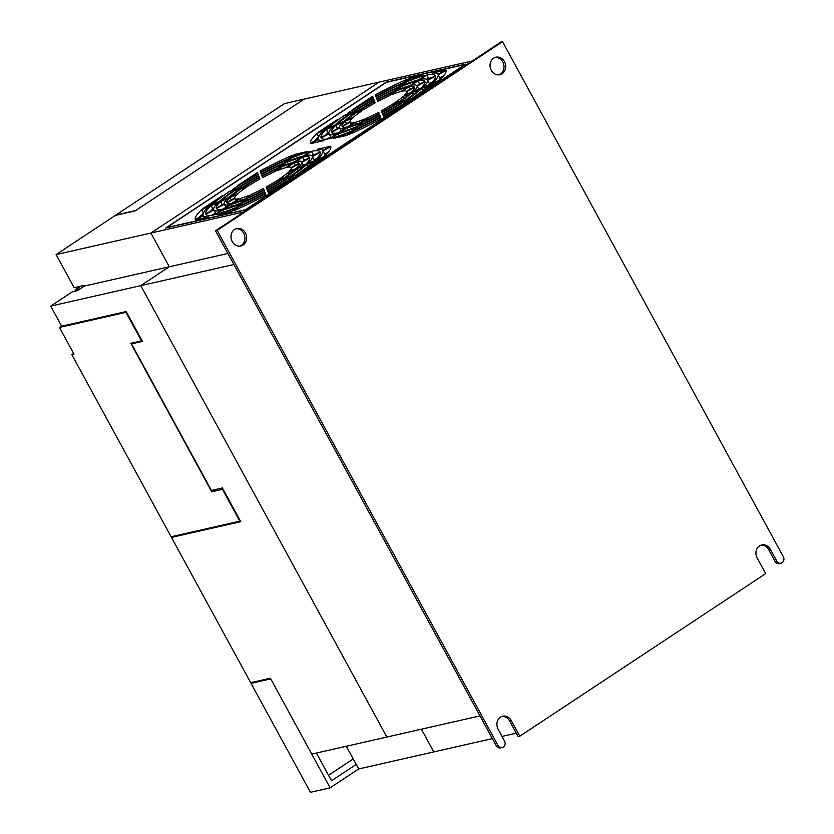 <?xml version="1.0" encoding="UTF-8"?>
<svg xmlns="http://www.w3.org/2000/svg" width="834" height="834" viewBox="0 0 834 834"><rect width="100%" height="100%" fill="white"/><g stroke="black" fill="none" stroke-linecap="round" stroke-linejoin="round"><path stroke-width="1.25" d="M472.2 61.028L243.903 211.982M233.843 264.451L479.957 715.853M492.362 738.601L433.784 751.903L421.41 729.197L433.784 751.903L358.683 768.958L346.298 746.253M233.728 264.534L140.748 285.645L386.861 737.048L479.831 715.926M227.859 253.473L169.292 266.776L140.748 285.645L50.697 306.099L61.653 326.209L126.195 311.551L142.458 341.377L131.522 343.869L211.429 490.444L222.376 487.953L240.755 521.677L171.481 537.419L250.69 682.692L270.383 678.219L311.749 754.103L386.861 737.048L140.748 285.645L169.292 266.776L150.902 233.051L243.872 211.94M472.18 60.986L379.209 82.097L150.902 233.051L379.209 82.097L284.415 103.624L115.926 215.026L135.619 210.554L304.097 99.152L135.066 210.919L115.373 215.391L56.107 254.578L150.902 233.051L169.292 266.776L84.338 286.072L83.984 285.426L74.143 287.657L56.107 254.578M516.277 733.169L502.005 736.412M465.789 64.103L245.165 209.98L165.685 228.026L386.298 82.149L465.789 64.103M50.697 306.099L72.099 291.952L77.208 290.785L84.338 286.072L80.168 288.825L75.06 289.992L80.908 286.125M171.481 537.419L173.17 536.304M133.2 342.753L131.522 343.869M429.427 83.994A65.052 10.102 151.4 0 1 430.438 83.754A65.052 10.102 151.4 0 1 430.803 83.671M330.65 138.006A65.052 10.102 151.4 0 1 331.234 137.454M75.685 291.129L75.06 289.992M71.839 354.648L171.137 536.762L239.827 521.167L222.501 489.391L211.773 491.82L130.802 343.295L141.519 340.866L125.965 312.333L59.454 327.428L74.028 354.158L71.839 354.648L73.642 353.46M61.57 326.042L59.454 327.428M215.13 489.6L211.773 491.82M377.291 100.111A41.127 6.391 151.4 0 1 393.168 92.365L389.645 95.639A32.151 4.994 -28.6 0 0 377.781 101.435L377.291 100.111L377.958 101.341M326.323 129.416L333.412 126.382A56.086 8.715 -28.6 0 0 328.857 133.304L320.965 137.568A65.052 10.102 151.4 0 1 326.323 129.416L328.096 132.658A65.052 10.102 -28.6 0 0 325.896 134.9M328.096 132.658L328.919 132.304M429.333 84.641A56.086 8.715 -28.6 0 0 429.395 83.65L432.356 82.045M439.435 80.314A68.044 10.571 -28.6 0 0 439.925 77.958L443.625 75.957M211.075 205.623L218.164 202.579A56.086 8.715 -28.6 0 0 213.608 209.501L205.717 213.775A65.052 10.102 151.4 0 1 211.075 205.623L212.847 208.865A65.052 10.102 -28.6 0 0 210.648 211.106M212.847 208.865L213.671 208.51M314.084 160.847A56.086 8.715 -28.6 0 0 314.147 159.857L317.108 158.252M201.63 209.668L208.719 206.634A68.044 10.571 -28.6 0 0 203.089 215.193L195.198 219.467A77.02 11.968 151.4 0 1 201.63 209.668L203.402 212.91A77.02 11.968 -28.6 0 0 199.378 217.194M316.086 154.082A65.052 10.102 -28.6 0 0 313.23 154.571L311.457 151.329A65.052 10.102 151.4 0 1 320.11 151.903L312.208 156.177A56.086 8.715 -28.6 0 0 304.869 155.687L311.457 151.329M311.645 155.624L313.23 154.571M211.669 215.276L215.547 213.181A56.086 8.715 -28.6 0 0 216.121 213.733M324.176 156.521A68.044 10.571 -28.6 0 0 324.666 154.165L328.377 152.163M431.334 77.875A65.052 10.102 -28.6 0 0 428.478 78.375L426.706 75.123A65.052 10.102 151.4 0 1 435.358 75.696L427.467 79.97A56.086 8.715 -28.6 0 0 420.117 79.48L426.706 75.123M426.893 79.418L428.478 78.375M326.928 139.08L330.796 136.984A56.086 8.715 -28.6 0 0 331.369 137.537M316.878 133.471L323.967 130.427A68.044 10.571 -28.6 0 0 318.338 138.997L310.446 143.26A77.02 11.968 151.4 0 1 316.878 133.471L318.651 136.713A77.02 11.968 -28.6 0 0 314.637 140.998M349.258 134.451L352.772 131.167A68.044 10.571 -28.6 0 0 380.69 117.552L381.19 118.866A77.02 11.968 151.4 0 1 349.258 134.451M402.551 83.629L399.027 86.903A56.086 8.715 -28.6 0 0 376.457 97.912L375.967 96.598A65.052 10.102 151.4 0 1 402.551 83.629M353.939 130.083L357.463 126.81A56.086 8.715 -28.6 0 0 380.033 115.79L380.523 117.114A65.052 10.102 151.4 0 1 353.939 130.083M397.86 87.997L394.336 91.271A44.119 6.849 -28.6 0 0 377.124 99.673L376.624 98.36A53.095 8.246 151.4 0 1 397.86 87.997M358.63 125.715L362.144 122.442A44.119 6.849 -28.6 0 0 379.366 114.039L379.866 115.353A53.095 8.246 151.4 0 1 358.63 125.715M363.322 121.347L366.835 118.063A32.151 4.994 -28.6 0 0 378.709 112.277L379.199 113.601A41.127 6.391 151.4 0 1 363.322 121.347M290.826 157.73L294.287 154.509L307.683 151.454A68.044 10.571 -28.6 0 0 290.826 157.73M287.292 159.836L283.779 163.11A56.086 8.715 -28.6 0 0 261.209 174.118L260.708 172.805A65.052 10.102 151.4 0 1 287.292 159.836M238.691 206.279L242.204 203.006A56.086 8.715 -28.6 0 0 264.785 191.997L265.275 193.311A65.052 10.102 151.4 0 1 238.691 206.279M282.611 164.194L279.088 167.478A44.119 6.849 -28.6 0 0 261.876 175.88L261.376 174.556A53.095 8.246 151.4 0 1 282.611 164.194M243.382 201.911L246.895 198.638A44.119 6.849 -28.6 0 0 264.117 190.235L264.618 191.559A53.095 8.246 151.4 0 1 243.382 201.911M277.92 168.562L274.396 171.846A32.151 4.994 -28.6 0 0 262.533 177.632L262.032 176.318A41.127 6.391 151.4 0 1 277.92 168.562M248.073 197.543L251.587 194.27A32.151 4.994 -28.6 0 0 263.461 188.484L263.951 189.798A41.127 6.391 151.4 0 1 248.073 197.543M235.157 208.385L231.706 211.607L218.508 214.599A68.044 10.571 -28.6 0 0 235.157 208.385M406.075 81.523L409.536 78.313L422.734 75.31A68.044 10.571 -28.6 0 0 406.075 81.523M321.132 138.006L329.023 133.742A56.086 8.715 -28.6 0 0 336.373 134.222L329.784 138.58A65.052 10.102 151.4 0 1 321.132 138.006M331.661 132.314L339.553 128.05A44.119 6.849 -28.6 0 0 345.151 128.415L338.562 132.773A53.095 8.246 151.4 0 1 331.661 132.314M424.829 81.398L416.937 85.662A44.119 6.849 -28.6 0 0 411.339 85.287L417.928 80.94A53.095 8.246 151.4 0 1 424.829 81.398M342.18 126.622L350.082 122.348A32.151 4.994 -28.6 0 0 353.939 122.608L347.351 126.966A41.127 6.391 151.4 0 1 342.18 126.622M414.3 87.09L406.408 91.354A32.151 4.994 -28.6 0 0 402.551 91.104L409.14 86.746A41.127 6.391 151.4 0 1 414.3 87.09M322.904 150.923L330.796 146.648A77.02 11.968 151.4 0 1 324.353 156.438L317.274 159.482A68.044 10.571 -28.6 0 0 322.904 150.923L324.666 154.165M205.883 214.213L213.775 209.939A56.086 8.715 -28.6 0 0 221.114 210.429L214.536 214.786A65.052 10.102 151.4 0 1 205.883 214.213M216.402 208.521L224.304 204.247A44.119 6.849 -28.6 0 0 229.903 204.622L223.314 208.98A53.095 8.246 151.4 0 1 216.402 208.521M309.581 157.595L301.689 161.869A44.119 6.849 -28.6 0 0 296.08 161.494L302.669 157.136A53.095 8.246 151.4 0 1 309.581 157.595M226.931 202.829L234.834 198.555A32.151 4.994 -28.6 0 0 238.691 198.805L232.102 203.162A41.127 6.391 151.4 0 1 226.931 202.829M299.052 163.287L291.16 167.561A32.151 4.994 -28.6 0 0 287.292 167.3L293.891 162.943A41.127 6.391 151.4 0 1 299.052 163.287M438.152 74.716L446.044 70.452A77.02 11.968 151.4 0 1 439.601 80.241L432.523 83.275A68.044 10.571 -28.6 0 0 438.152 74.716L439.925 77.958M373.33 98.026L373.83 99.34A56.086 8.715 -28.6 0 0 352.011 112.34L347.632 113.33A65.052 10.102 151.4 0 1 373.33 98.026M383.16 115.686L382.66 114.373A56.086 8.715 -28.6 0 0 404.48 101.373L408.858 100.382A65.052 10.102 151.4 0 1 383.16 115.686M373.997 99.778L374.487 101.091A44.119 6.849 -28.6 0 0 357.838 111.016L353.47 112.006A53.095 8.246 151.4 0 1 373.997 99.778M382.493 113.935L381.993 112.611A44.119 6.849 -28.6 0 0 398.642 102.697L403.02 101.706A53.095 8.246 151.4 0 1 382.493 113.935M374.654 101.54L375.154 102.853A32.151 4.994 -28.6 0 0 363.676 109.681L359.298 110.682A41.127 6.391 151.4 0 1 374.654 101.54M381.836 112.173L381.336 110.859A32.151 4.994 -28.6 0 0 392.804 104.021L397.182 103.03A41.127 6.391 151.4 0 1 381.836 112.173M258.081 174.223L258.582 175.547A56.086 8.715 -28.6 0 0 236.752 188.536L232.384 189.537A65.052 10.102 151.4 0 1 258.081 174.223M267.902 191.893L267.412 190.569A56.086 8.715 -28.6 0 0 289.231 177.579L293.61 176.579A65.052 10.102 151.4 0 1 267.902 191.893M258.748 175.984L259.238 177.298A44.119 6.849 -28.6 0 0 242.59 187.212L238.211 188.213A53.095 8.246 151.4 0 1 258.748 175.984M267.245 190.131L266.744 188.818A44.119 6.849 -28.6 0 0 283.393 178.903L287.772 177.903A53.095 8.246 151.4 0 1 267.245 190.131M259.405 177.736L259.906 179.06A32.151 4.994 -28.6 0 0 248.428 185.888L244.049 186.879A41.127 6.391 151.4 0 1 259.405 177.736M266.578 188.38L266.088 187.056A32.151 4.994 -28.6 0 0 277.555 180.227L281.934 179.227A41.127 6.391 151.4 0 1 266.578 188.38M431.345 84.37L438.309 81.388L418.439 94.523A68.044 10.571 -28.6 0 0 431.345 84.37L432.002 85.558M325.135 129.343L318.181 132.325L338.051 119.189A68.044 10.571 -28.6 0 0 325.135 129.343M316.096 160.576L323.06 157.584L303.19 170.72A68.044 10.571 -28.6 0 0 316.096 160.576L316.743 161.765M209.887 205.539L202.933 208.531L222.793 195.396A68.044 10.571 -28.6 0 0 209.887 205.539M287.761 172.732L294.85 169.688A41.127 6.391 151.4 0 1 284.133 177.778L279.755 178.778A32.151 4.994 -28.6 0 0 287.761 172.732L288.752 174.556M238.232 193.384L231.143 196.428A41.127 6.391 151.4 0 1 241.86 188.338L246.238 187.337A32.151 4.994 -28.6 0 0 238.232 193.384M297.206 168.677L304.295 165.632A53.095 8.246 151.4 0 1 289.971 176.454L285.593 177.444A44.119 6.849 -28.6 0 0 297.206 168.677L298.249 170.584M228.777 197.439L221.698 200.473A53.095 8.246 151.4 0 1 236.022 189.662L240.4 188.661A44.119 6.849 -28.6 0 0 228.777 197.439M306.651 164.621L313.74 161.588A65.052 10.102 151.4 0 1 295.799 175.13L291.431 176.12A56.086 8.715 -28.6 0 0 306.651 164.621L307.725 166.591M219.332 201.494L212.253 204.528A65.052 10.102 151.4 0 1 230.184 190.986L234.562 189.996A56.086 8.715 -28.6 0 0 219.332 201.494M403.01 96.525L410.099 93.491A41.127 6.391 151.4 0 1 399.382 101.581L395.003 102.572A32.151 4.994 -28.6 0 0 403.01 96.525L404 98.349M353.48 117.187L346.391 120.221A41.127 6.391 151.4 0 1 357.108 112.131L361.487 111.141A32.151 4.994 -28.6 0 0 353.48 117.187M412.455 92.47L419.544 89.436A53.095 8.246 151.4 0 1 405.22 100.257L400.841 101.248A44.119 6.849 -28.6 0 0 412.455 92.47L413.497 94.388M344.035 121.232L336.946 124.276A53.095 8.246 151.4 0 1 351.27 113.455L355.649 112.465A44.119 6.849 -28.6 0 0 344.035 121.232M421.9 88.425L428.989 85.381A65.052 10.102 151.4 0 1 411.058 98.923L406.679 99.924A56.086 8.715 -28.6 0 0 421.9 88.425L422.984 90.395M334.58 125.288L327.501 128.332A65.052 10.102 151.4 0 1 345.432 114.779L349.811 113.789A56.086 8.715 -28.6 0 0 334.58 125.288M257.435 172.492L257.914 173.785A68.044 10.571 -28.6 0 0 237.565 185.628L257.435 172.492M268.558 193.624L268.068 192.331A68.044 10.571 -28.6 0 0 288.428 180.488L268.558 193.624M383.807 117.417L383.317 116.124A68.044 10.571 -28.6 0 0 403.677 104.281L383.807 117.417M372.683 96.285L373.163 97.588A68.044 10.571 -28.6 0 0 352.813 109.421L372.683 96.285M195.5 219.832L203.256 215.631A68.044 10.571 -28.6 0 0 208.698 216.83L195.5 219.832M445.742 70.087L437.986 74.278A68.044 10.571 -28.6 0 0 432.544 73.079L445.742 70.087M291.327 167.999L299.218 163.725A41.127 6.391 151.4 0 1 296.018 168.593L288.929 171.637A32.151 4.994 -28.6 0 0 291.327 167.999L292.473 170.115M234.667 198.117L226.765 202.391A41.127 6.391 151.4 0 1 229.975 197.512L237.054 194.478A32.151 4.994 -28.6 0 0 234.667 198.117M301.856 162.307L309.748 158.033A53.095 8.246 151.4 0 1 305.463 164.548L298.384 167.582A44.119 6.849 -28.6 0 0 301.856 162.307L303.524 165.372M224.137 203.809L216.246 208.083A53.095 8.246 151.4 0 1 220.52 201.567L227.609 198.534A44.119 6.849 -28.6 0 0 224.137 203.809M312.375 156.615L320.277 152.341A65.052 10.102 151.4 0 1 314.908 160.493L307.829 163.537A56.086 8.715 -28.6 0 0 312.375 156.615L314.147 159.857M330.493 146.284L322.737 150.485A68.044 10.571 -28.6 0 0 317.295 149.286L330.493 146.284M406.575 91.792L414.467 87.528A41.127 6.391 151.4 0 1 411.266 92.397L404.177 95.43A32.151 4.994 -28.6 0 0 406.575 91.792L407.722 93.919M349.915 121.91L342.023 126.184A41.127 6.391 151.4 0 1 345.224 121.316L352.313 118.272A32.151 4.994 -28.6 0 0 349.915 121.91M417.104 86.1L424.996 81.836A53.095 8.246 151.4 0 1 420.711 88.341L413.633 91.386A44.119 6.849 -28.6 0 0 417.104 86.1L418.772 89.175M339.386 127.602L331.494 131.876A53.095 8.246 151.4 0 1 335.779 125.371L342.857 122.327A44.119 6.849 -28.6 0 0 339.386 127.602M427.623 80.408L435.525 76.144A65.052 10.102 151.4 0 1 430.156 84.286L423.078 87.33A56.086 8.715 -28.6 0 0 427.623 80.408L429.395 83.65M310.748 143.625L318.505 139.434A68.044 10.571 -28.6 0 0 323.946 140.623L310.748 143.625M407.232 79.261L403.719 82.535A68.044 10.571 -28.6 0 0 375.8 96.16L375.3 94.847A77.02 11.968 151.4 0 1 407.232 79.261M234 210.648L237.523 207.374A68.044 10.571 -28.6 0 0 265.441 193.749L265.942 195.073A77.02 11.968 151.4 0 1 234 210.648M249.23 195.281L245.707 198.565A41.127 6.391 151.4 0 1 233.562 202.839L240.15 198.482A32.151 4.994 -28.6 0 0 249.23 195.281M276.763 170.834L280.276 167.551A41.127 6.391 151.4 0 1 292.432 163.276L285.843 167.634A32.151 4.994 -28.6 0 0 276.763 170.834M244.539 199.649L241.016 202.933A53.095 8.246 151.4 0 1 224.773 208.646L231.362 204.288A44.119 6.849 -28.6 0 0 244.539 199.649M281.454 166.466L284.967 163.183A53.095 8.246 151.4 0 1 301.22 157.47L294.631 161.827A44.119 6.849 -28.6 0 0 281.454 166.466M239.848 204.017L236.335 207.291A65.052 10.102 151.4 0 1 215.985 214.453L222.574 210.095A56.086 8.715 -28.6 0 0 239.848 204.017M286.145 162.098L289.659 158.814A65.052 10.102 151.4 0 1 309.998 151.663L303.409 156.021A56.086 8.715 -28.6 0 0 286.145 162.098M291.983 155.468L288.47 158.741A68.044 10.571 -28.6 0 0 260.552 172.367L260.052 171.043A77.02 11.968 151.4 0 1 291.983 155.468M364.479 119.085L360.966 122.358A41.127 6.391 151.4 0 1 348.81 126.632L355.399 122.275A32.151 4.994 -28.6 0 0 364.479 119.085M392.011 94.628L395.524 91.354A41.127 6.391 151.4 0 1 407.68 87.08L401.091 91.438A32.151 4.994 -28.6 0 0 392.011 94.628M359.788 123.453L356.274 126.726A53.095 8.246 151.4 0 1 340.022 132.439L346.61 128.082A44.119 6.849 -28.6 0 0 359.788 123.453M396.703 90.26L400.216 86.986A53.095 8.246 151.4 0 1 416.468 81.263L409.88 85.621A44.119 6.849 -28.6 0 0 396.703 90.26M355.096 127.821L351.583 131.094A65.052 10.102 151.4 0 1 331.244 138.246L337.833 133.899A56.086 8.715 -28.6 0 0 355.096 127.821M401.394 85.892L404.907 82.618A65.052 10.102 151.4 0 1 425.246 75.456L418.658 79.814A56.086 8.715 -28.6 0 0 401.394 85.892M350.405 132.189L346.954 135.4L333.756 138.402A68.044 10.571 -28.6 0 0 350.405 132.189M245.498 209.668L465.018 64.52L386.267 82.399L166.737 227.546L245.53 209.73M419.69 84.171L417.928 80.94M241.86 188.338L242.673 189.839M229.975 197.512L231.289 199.941M220.52 201.567L222.292 204.81M345.224 121.316L346.537 123.734M222.574 210.095L223.7 212.159M375.967 96.066L375.3 94.847M346.61 128.082L347.695 130.083M405.731 84.119L404.907 82.618M246.895 198.638L247.646 200.004M350.082 122.348L351.208 124.412M234.834 198.555L235.959 200.619M357.108 112.131L357.932 113.632M281.131 169.125L280.276 167.551M366.835 118.063L367.575 119.418M261.386 174.025L260.708 172.805M399.382 104.041L398.642 102.697M401.05 88.508L400.216 86.986M352.772 131.167L353.522 132.554M357.463 126.81L358.213 128.186M362.144 122.442L362.894 123.807M262.71 177.538L262.032 176.318M251.587 194.27L252.327 195.625M381.993 112.611L382.66 113.841M318.505 139.434L319.683 141.592M231.362 204.288L232.446 206.279M285.801 164.715L284.967 163.183M410.328 79.772L409.536 78.313M295.08 155.968L294.287 154.509M410.464 89.165L409.14 86.746M304.441 160.378L302.669 157.136M337.833 133.899L338.958 135.963M377.291 99.58L376.624 98.36M242.204 203.006L242.965 204.382M266.744 188.818L267.412 190.037M284.123 180.248L283.393 178.903M351.27 113.455L352.073 114.925M345.432 114.779L346.225 116.239M268.068 192.331L268.715 193.519M224.304 204.247L225.931 207.249M295.205 165.372L293.891 162.943M405.22 102.728L404.48 101.373M382.66 114.373L383.327 115.592M339.553 128.05L341.189 131.042M381.336 110.859L382.003 112.079M278.285 181.551L277.555 180.227M267.412 190.569L268.079 191.799M289.971 178.924L289.231 177.579M376.634 97.828L375.967 96.598M329.023 133.742L330.796 136.984M213.775 209.939L215.547 213.181M230.184 190.986L230.976 192.435M335.779 125.371L337.541 128.603M237.523 207.374L238.274 208.761M266.088 187.056L266.755 188.286M260.719 172.273L260.052 171.043M262.043 175.786L261.376 174.556M393.533 105.355L392.804 104.021M355.399 122.275L356.431 124.172M396.379 92.918L395.524 91.354M383.317 116.124L383.974 117.313M200.619 216.527L203.048 214.922M315.867 140.331L318.296 138.725M240.15 198.482L241.182 200.368M203.256 215.631L204.434 217.799M236.022 189.662L236.825 191.132M290.472 160.326L289.659 158.814M215.401 214.213A65.052 10.102 151.4 0 1 215.985 213.65M314.178 160.191A65.052 10.102 151.4 0 1 315.554 159.867M502.214 747.545L500.536 747.931A4.483 3.889 -102.8 0 1 496.251 745.732L215.485 230.778L217.163 230.392L497.929 745.346A4.483 3.889 -102.8 0 0 502.214 747.545A4.483 3.889 -102.8 0 0 504.507 740.999L498.148 729.323A8.976 7.767 -102.8 0 1 502.746 716.218A8.976 7.767 -102.8 0 1 511.315 720.618L519.801 736.182L518.122 736.558L509.637 720.993A8.976 7.767 77.2 0 0 501.922 716.458M232.238 241.599A8.976 7.767 -102.8 0 1 236.835 228.495A8.976 7.767 -102.8 0 1 245.405 232.894A8.976 7.767 -102.8 0 1 240.807 245.999A8.976 7.767 -102.8 0 1 232.238 241.599M491.268 70.327A8.976 7.767 -102.8 0 1 495.865 57.223A8.976 7.767 -102.8 0 1 504.445 61.622A8.976 7.767 -102.8 0 1 499.847 74.726A8.976 7.767 -102.8 0 1 491.268 70.327M217.163 230.392L502.537 41.7L783.303 556.653A4.483 3.889 -102.8 0 1 781.01 563.211A4.483 3.889 -102.8 0 1 776.715 561.011L770.355 549.335A8.976 7.767 -102.8 0 0 761.786 544.946A8.976 7.767 -102.8 0 0 757.178 558.05L765.675 573.615L519.801 736.182M239.952 246.134A8.976 7.767 77.2 0 0 243.726 233.28A8.976 7.767 77.2 0 0 236.001 228.745M498.993 74.862A8.976 7.767 77.2 0 0 502.766 61.997A8.976 7.767 77.2 0 0 495.042 57.473M215.485 230.778L500.859 42.086L502.537 41.7M781.01 563.211L779.331 563.596A4.483 3.889 -102.8 0 1 775.047 561.397L768.677 549.721A8.976 7.767 77.2 0 0 760.952 545.186M316.409 753.05L331.505 780.749L356.201 764.424M358.683 768.958L330.139 787.828L270.737 678.866L251.044 683.338L252.723 682.233M251.044 683.338L310.457 792.3L330.139 787.828M353.22 758.95L328.523 775.276M511.315 720.618L509.637 720.993M776.715 561.011L775.047 561.397M497.929 745.346L496.251 745.732M770.355 549.335L768.677 549.721"/></g></svg>
